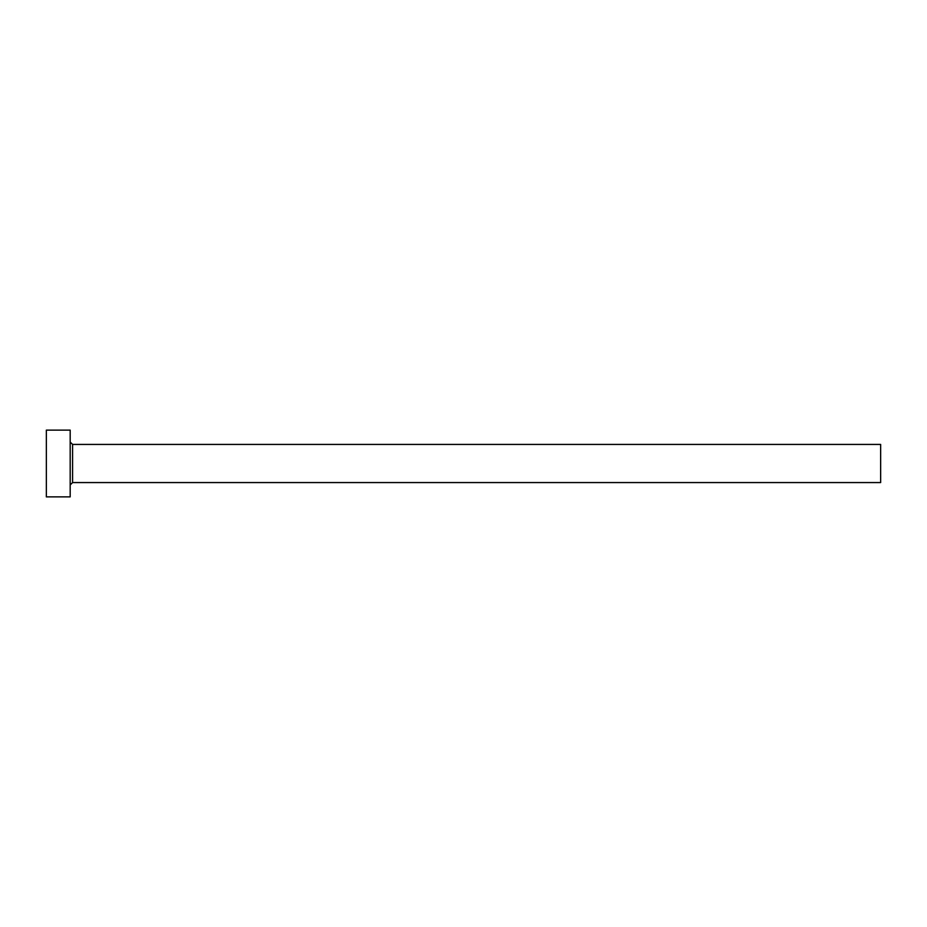 <?xml version="1.0" encoding="UTF-8"?>
<svg xmlns="http://www.w3.org/2000/svg" width="927" height="927" viewBox="0 0 927 927"><rect width="100%" height="100%" fill="white"/><g stroke="black" fill="none" stroke-linecap="round" stroke-linejoin="round"><path stroke-width="1.39" d="M72.573 482.573L72.573 444.427L880.65 444.427L880.65 482.573L72.573 482.573L70.185 484.948M70.185 463.5L70.185 496.872L46.35 496.872L46.35 430.128L70.185 430.128L70.185 463.5M72.573 444.427L70.185 442.052"/></g></svg>
